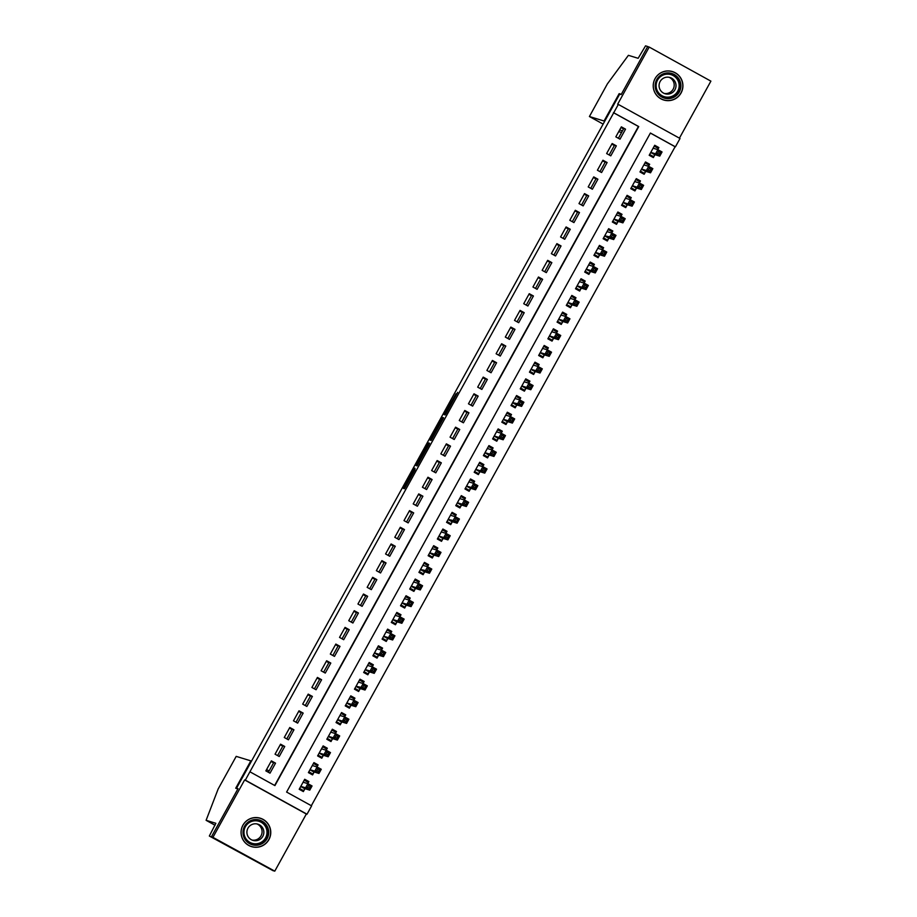 <?xml version="1.0" encoding="UTF-8"?>
<svg xmlns="http://www.w3.org/2000/svg" width="917" height="917" viewBox="0 0 917 917"><rect width="100%" height="100%" fill="white"/><g stroke="black" fill="none" stroke-linecap="round" stroke-linejoin="round"><path stroke-width="1.38" d="M414.518 468.186L403.4 488.371L404.489 488.715L415.057 469.687L410.552 477.069L415.08 468.358L409.991 476.897L414.518 468.186M663.816 99.942A14.867 14.855 -73 0 1 662.957 99.747A14.867 14.855 107 0 0 663.816 99.942M655.07 78.61A14.867 14.855 107 0 0 663.725 100.01A14.867 14.855 107 0 0 681.079 92.972A14.867 14.855 107 0 0 672.425 71.583A14.867 14.855 107 0 0 655.07 78.61M251.659 846.563A14.867 14.855 -73 0 1 250.8 846.38A14.867 14.855 107 0 0 251.659 846.563M242.902 825.243A14.867 14.855 107 0 0 251.556 846.632A14.867 14.855 107 0 0 268.922 839.605A14.867 14.855 107 0 0 260.268 818.205A14.867 14.855 107 0 0 242.902 825.243M456.058 393.748L444.126 414.599L445.215 414.931L446.178 413.315L457.686 392.338L446.292 412.581L445.57 412.363L456.058 393.748M613.725 112.757L618.333 104.423L680.024 138.49L675.416 146.835L650.405 133.022L286.608 792.059L311.62 805.871L307.012 814.216L245.32 780.138L249.917 771.793L274.928 785.605L638.736 126.58L613.725 112.757L249.917 771.793M211.506 836.682L237.893 788.884L235.726 788.219L250.834 760.858L236.196 756.376L218.143 789.01L206.107 820.314L215.862 823.294L209.34 836.029L273.243 870.68L211.552 836.602L238.03 788.631L236.552 788.184L619.697 94.107L621.176 94.566L647.654 46.595L649.202 47.065L617.657 104.217L618.333 104.423M211.552 836.602L274.779 871.15L306.335 814.009L307.012 814.216M306.335 814.009L244.633 779.931L213.088 837.072M244.633 779.931L245.32 780.138M428.48 442.934L416.009 465.527L417.097 465.87L428.732 444.917L429.569 443.266L428.48 442.934L429.488 443.484M430.91 438.406L442.544 417.464L443.633 417.797L431.173 440.401L430.062 440.068L430.91 438.406L431.987 439.014M679.417 138.158L710.893 81.143L649.202 47.065M273.243 870.68L274.779 871.15M657.753 149.62L658.876 147.568L655.586 146.903M658.876 147.568L654.715 145.276L649.19 155.282L653.351 157.586L654.967 154.664M648.537 166.298L649.672 164.258L646.37 163.593M649.672 164.258L645.499 161.954L639.974 171.96L644.147 174.264L645.751 171.353M639.332 182.987L640.456 180.947L637.166 180.271M640.456 180.947L636.295 178.643L630.758 188.65L634.931 190.954L636.547 188.031M630.117 199.665L631.251 197.625L627.95 196.96M631.251 197.625L627.079 195.321L621.554 205.339L625.726 207.632L627.331 204.72M620.912 216.355L622.035 214.314L618.746 213.638M622.035 214.314L617.875 212.01L612.338 222.017L616.511 224.321L618.127 221.398M611.696 233.033L612.831 230.992L609.53 230.327M612.831 230.992L608.659 228.688L603.134 238.707L607.306 241.011L608.911 238.088L613.691 239.555L609.518 237.251L611.822 233.078L607.043 231.611M602.492 249.722L603.615 247.682L600.326 247.005M603.615 247.682L599.454 245.378L593.918 255.385L598.09 257.688L599.707 254.766M593.276 266.411L594.411 264.36L591.11 263.695M594.411 264.36L590.239 262.067L584.714 272.074L588.886 274.378L590.491 271.455M584.072 283.089L585.195 281.049L581.905 280.384M585.195 281.049L581.034 278.745L575.498 288.752L579.67 291.056L581.286 288.144M574.856 299.779L575.991 297.738L572.689 297.062M575.991 297.738L571.818 295.434L566.293 305.441L570.466 307.745L572.07 304.822M565.651 316.457L566.775 314.416L563.485 313.752M566.775 314.416L562.602 312.112L557.077 322.131L561.25 324.423L562.866 321.512M556.436 333.146L557.57 331.106L554.269 330.429M557.57 331.106L553.398 328.802L547.873 338.809L552.045 341.113L553.65 338.19M547.231 349.824L548.355 347.784L545.053 347.119M548.355 347.784L544.182 345.48L538.657 355.498L542.83 357.802L544.446 354.879M538.015 366.513L539.15 364.473L535.849 363.797M539.15 364.473L534.978 362.169L529.453 372.176L533.614 374.48L535.23 371.557M528.811 383.203L529.934 381.151L526.633 380.486M529.934 381.151L525.762 378.859L520.237 388.865L524.409 391.169L526.026 388.246M519.595 399.881L520.73 397.84L517.429 397.164M520.73 397.84L516.558 395.536L511.033 405.543L515.194 407.847L516.81 404.936L521.59 406.391L517.417 404.088L519.721 399.915L514.941 398.459M510.391 416.57L511.514 414.518L508.213 413.854M511.514 414.518L507.342 412.226L501.817 422.233L505.989 424.537L507.605 421.614M501.175 433.248L502.31 431.208L499.008 430.543M502.31 431.208L498.137 428.904L492.612 438.922L496.773 441.215L498.389 438.303M491.97 449.938L493.094 447.897L489.793 447.221M493.094 447.897L488.921 445.593L483.397 455.6L487.569 457.904L489.185 454.981M482.755 466.615L483.878 464.575L480.588 463.91M483.878 464.575L479.717 462.271L474.192 472.289L478.353 474.593L479.969 471.67M473.55 483.305L474.674 481.265L471.372 480.588M474.674 481.265L470.501 478.961L464.976 488.967L469.149 491.271L470.753 488.348M464.334 499.983L465.458 497.942L462.168 497.278M465.458 497.942L461.297 495.638L455.772 505.657L459.933 507.961L461.549 505.038M455.13 516.672L456.253 514.632L452.952 513.956M456.253 514.632L452.081 512.328L446.556 522.335L450.728 524.639L452.333 521.727L457.113 523.183L452.952 520.879L455.256 516.707L450.476 515.251M445.914 533.362L447.038 531.31L443.748 530.645M447.038 531.31L442.877 529.017L437.352 539.024L441.513 541.328L443.129 538.405M436.71 550.04L437.833 547.999L434.532 547.334M437.833 547.999L433.661 545.695L428.136 555.713L432.308 558.006L433.913 555.094M427.494 566.729L428.617 564.689L425.328 564.012M428.617 564.689L424.456 562.385L418.931 572.391L423.092 574.695L424.709 571.772L429.488 573.24L425.316 570.936L427.62 566.763L422.84 565.296M418.29 583.407L419.413 581.367L416.112 580.702M419.413 581.367L415.241 579.063L409.716 589.081L413.888 591.385L415.493 588.462M409.074 600.096L410.197 598.056L406.907 597.38M410.197 598.056L406.036 595.752L400.511 605.759L404.672 608.063L406.288 605.14M399.869 616.774L400.993 614.734L397.691 614.069M400.993 614.734L396.82 612.43L391.295 622.448L395.468 624.752L397.072 621.829M390.653 633.464L391.777 631.423L388.487 630.747M391.777 631.423L387.616 629.119L382.091 639.126L386.252 641.43L387.868 638.507M381.438 650.153L382.572 648.101L379.271 647.436M382.572 648.101L378.4 645.809L372.875 655.815L377.047 658.119L378.652 655.197M372.233 666.831L373.357 664.791L370.067 664.126M373.357 664.791L369.196 662.487L363.671 672.493L367.832 674.797L369.448 671.886M363.017 683.52L364.152 681.48L360.851 680.804M364.152 681.48L359.98 679.176L354.455 689.183L358.627 691.487L360.232 688.564L365.012 690.031L360.851 687.727L363.143 683.555L358.375 682.088M353.813 700.198L354.936 698.158L351.647 697.493M354.936 698.158L350.775 695.854L345.239 705.872L349.411 708.165L351.028 705.253M344.597 716.888L345.732 714.847L342.431 714.171M345.732 714.847L341.56 712.543L336.035 722.55L340.207 724.854L341.812 721.931M335.393 733.566L336.516 731.525L333.226 730.86M336.516 731.525L332.355 729.221L326.819 739.24L330.991 741.544L332.607 738.621M326.177 750.255L327.312 748.215L324.01 747.538M327.312 748.215L323.139 745.911L317.614 755.917L321.787 758.221L323.392 755.299M316.973 766.944L318.096 764.893L314.806 764.228M318.096 764.893L313.935 762.6L308.399 772.607L312.571 774.911L314.187 771.988M271.375 760.858L265.85 770.876L270.011 773.169L275.536 763.162L271.375 760.858M280.579 744.18L275.054 754.187L279.226 756.491L284.751 746.484L280.579 744.18M289.795 727.49L284.27 737.497L288.431 739.801L293.956 729.794L289.795 727.49M298.999 710.813L293.474 720.819L297.647 723.123L303.172 713.105L298.999 710.813M308.215 694.123L302.69 704.13L306.851 706.434L312.388 696.427L308.215 694.123M317.42 677.434L311.895 687.452L316.067 689.756L321.592 679.738L317.42 677.434M326.635 660.756L321.11 670.763L325.271 673.067L330.808 663.06L326.635 660.756M335.84 644.066L330.315 654.085L334.487 656.377L340.012 646.37L335.84 644.066M345.056 627.388L339.531 637.395L343.692 639.699L349.228 629.692L345.056 627.388M354.26 610.699L348.735 620.706L352.907 623.01L358.432 613.003L354.26 610.699M363.476 594.021L357.951 604.028L362.112 606.332L367.648 596.314L363.476 594.021M372.68 577.332L367.155 587.338L371.328 589.642L376.853 579.636L372.68 577.332M381.896 560.642L376.371 570.661L380.544 572.965L386.068 562.946L381.896 560.642M391.112 543.964L385.576 553.971L389.748 556.275L395.273 546.268L391.112 543.964M400.316 527.275L394.791 537.293L398.964 539.597L404.489 529.579L400.316 527.275M409.532 510.597L403.996 520.604L408.168 522.908L413.693 512.901L409.532 510.597M418.737 493.908L413.212 503.926L417.384 506.218L422.909 496.212L418.737 493.908M427.952 477.23L422.416 487.236L426.588 489.54L432.113 479.522L427.952 477.23M437.157 460.54L431.632 470.547L435.804 472.851L441.329 462.844L437.157 460.54M446.373 443.851L440.836 453.869L445.009 456.173L450.534 446.155L446.373 443.851M455.577 427.173L450.052 437.18L454.224 439.484L459.749 429.477L455.577 427.173M464.793 410.484L459.268 420.502L463.429 422.806L468.954 412.788L464.793 410.484M473.997 393.806L468.472 403.812L472.645 406.116L478.17 396.11L473.997 393.806M483.213 377.116L477.688 387.134L481.849 389.427L487.374 379.42L483.213 377.116M492.418 360.438L486.893 370.445L491.065 372.749L496.59 362.742L492.418 360.438M501.633 343.749L496.108 353.756L500.269 356.06L505.794 346.053L501.633 343.749M510.838 327.071L505.313 337.078L509.485 339.382L515.01 329.363L510.838 327.071M520.054 310.382L514.529 320.388L518.69 322.692L524.215 312.686L520.054 310.382M529.258 293.692L523.733 303.71L527.905 306.014L533.43 295.996L529.258 293.692M538.474 277.014L532.949 287.021L537.11 289.325L542.635 279.318L538.474 277.014M547.678 260.325L542.153 270.343L546.326 272.636L551.851 262.629L547.678 260.325M556.894 243.647L551.369 253.654L555.53 255.958L561.055 245.951L556.894 243.647M566.098 226.958L560.574 236.964L564.746 239.268L570.271 229.261L566.098 226.958M575.314 210.28L569.789 220.286L573.95 222.59L579.475 212.572L575.314 210.28M584.519 193.59L578.994 203.597L583.166 205.901L588.691 195.894L584.519 193.59M593.735 176.901L588.21 186.919L592.371 189.223L597.907 179.205L593.735 176.901M602.939 160.223L597.414 170.23L601.586 172.534L607.111 162.527L602.939 160.223M612.155 143.533L606.63 153.552L610.791 155.844L616.327 145.837L612.155 143.533M274.653 785.456L638.427 126.477L613.416 112.665M620.007 139.166L625.532 129.159L621.359 126.855L615.834 136.862L620.007 139.166M311.333 805.722L675.107 146.743L650.382 133.08M307.757 783.622L308.891 781.582L304.719 779.278L299.194 789.285L303.367 791.589L304.971 788.677M236.552 788.184L237.732 788.838M655.712 146.663L654.36 145.906M623.549 128.896L621.015 127.497M273.587 762.852L271.042 761.454M614.367 145.528L611.822 144.129M605.151 162.217L602.618 160.807M595.947 178.895L593.402 177.497M586.731 195.585L584.198 194.186M577.527 212.263L574.982 210.864M568.311 228.952L565.778 227.554M559.106 245.641L556.562 244.231M549.891 262.319L547.357 260.921M540.686 279.009L538.141 277.599M531.47 295.687L528.937 294.288M522.266 312.376L519.721 310.978M513.05 329.054L510.517 327.656M503.834 345.743L501.301 344.345M494.63 362.421L492.097 361.023M485.414 379.111L482.881 377.712M476.21 395.8L473.676 394.39M466.994 412.478L464.46 411.08M457.789 429.167L455.256 427.769M448.573 445.845L446.04 444.447M439.369 462.535L436.836 461.136M430.153 479.213L427.62 477.814M420.949 495.902L418.416 494.504M411.733 512.592L409.2 511.182M402.529 529.269L399.995 527.871M393.313 545.959L390.78 544.56M384.108 562.637L381.564 561.238M374.893 579.326L372.359 577.928M365.688 596.004L363.143 594.606M356.472 612.694L353.939 611.295M347.268 629.383L344.723 627.973M338.052 646.061L335.519 644.662M328.848 662.75L326.303 661.34M319.632 679.428L317.099 678.03M310.427 696.118L307.883 694.719M301.212 712.796L298.678 711.397M292.007 729.485L289.463 728.087M282.791 746.174L280.258 744.764M314.967 763.941L313.603 763.185M324.171 747.252L322.818 746.507M333.387 730.562L332.023 729.817M342.591 713.884L341.239 713.128M351.807 697.195L350.443 696.45M361.011 680.517L359.659 679.761M370.227 663.828L368.863 663.083M379.432 647.15L378.079 646.393M388.648 630.46L387.283 629.715M397.852 613.782L396.499 613.026M407.068 597.093L405.704 596.337M416.272 580.404L414.92 579.659M425.488 563.726L424.124 562.969M434.692 547.036L433.34 546.291M443.908 530.358L442.544 529.602M453.113 513.669L451.76 512.924M462.328 496.991L460.964 496.235M471.533 480.302L470.18 479.557M480.749 463.612L479.385 462.867M489.953 446.934L488.601 446.178M499.169 430.245L497.805 429.5M508.373 413.567L507.021 412.81M517.589 396.878L516.225 396.133M526.794 380.2L525.441 379.443M536.009 363.51L534.645 362.765M545.214 346.821L543.861 346.076M554.43 330.143L553.066 329.386M563.634 313.454L562.281 312.708M572.85 296.776L571.486 296.019M582.066 280.086L580.702 279.341M591.27 263.408L589.918 262.652M600.486 246.719L599.122 245.974M609.69 230.029L608.338 229.284M618.906 213.352L617.542 212.595M628.111 196.662L626.758 195.917M637.326 179.984L635.962 179.228M646.531 163.295L645.178 162.55M308.891 781.582L305.59 780.917M305.751 780.619L304.398 779.874M275.536 763.162L273.725 762.6L268.383 772.274M284.751 746.484L282.929 745.922L277.599 755.585M286.803 738.907L292.145 729.233L293.956 729.794M296.019 722.218L301.349 712.555L303.172 713.105M305.223 705.54L310.565 695.865L312.388 696.427M314.439 688.85L319.769 679.188L321.592 679.738M323.644 672.161L328.985 662.498L330.808 663.06M332.86 655.483L338.19 645.809L340.012 646.37M342.064 638.794L347.405 629.131L349.228 629.692M351.28 622.116L356.61 612.441L358.432 613.003M360.484 605.426L365.826 595.763L367.648 596.314M369.7 588.748L375.03 579.074L376.853 579.636M378.904 572.059L384.246 562.396L386.068 562.946M388.12 555.37L393.45 545.707L395.273 546.268M397.325 538.692L402.666 529.029L404.489 529.579M406.54 522.002L411.871 512.339L413.693 512.901M415.745 505.324L421.086 495.65L422.909 496.212M424.961 488.635L430.291 478.972L432.113 479.522M434.165 471.957L439.507 462.283L441.329 462.844M443.381 455.268L448.711 445.605L450.534 446.155M452.585 438.578L457.927 428.915L459.749 429.477M461.801 421.9L467.131 412.237L468.954 412.788M471.006 405.211L476.347 395.548L478.17 396.11M480.221 388.533L485.552 378.859L487.374 379.42M489.426 371.843L494.767 362.181L496.59 362.742M498.642 355.166L503.972 345.491L505.794 346.053M507.846 338.476L513.188 328.813L515.01 329.363M517.062 321.798L522.392 312.124L524.215 312.686M526.266 305.109L531.608 295.446L533.43 295.996M535.482 288.419L540.824 278.757L542.635 279.318M544.687 271.741L550.028 262.067L551.851 262.629M553.902 255.052L559.244 245.389L561.055 245.951M563.107 238.374L568.448 228.7L570.271 229.261M572.323 221.685L577.664 212.022L579.475 212.572M581.538 205.007L586.869 195.332L588.691 195.894M590.743 188.317L596.084 178.655L597.907 179.205M599.959 171.628L605.289 161.965L607.111 162.527M609.163 154.95L614.505 145.276L616.327 145.837M618.379 138.261L623.709 128.598L625.532 129.159M259.488 817.998A14.867 14.855 -73 0 1 260.302 818.319A14.867 14.855 107 0 0 259.488 817.998M671.645 71.366A14.867 14.855 -73 0 1 672.459 71.698A14.867 14.855 107 0 0 671.645 71.366M417.934 462.099L417.338 463.257L418.301 463.555L422.978 454.74L422.324 454.545L417.934 462.099M436.354 429.064L431.517 437.833L436.354 429.064M299.962 788.895L303.573 790.683L304.925 788.654L309.751 790.133L305.579 787.829L307.883 783.657L303.103 782.201M299.63 788.505L303.573 790.683M304.238 780.161L308.169 782.339L307.619 783.577M308.525 785.628L307.883 783.657L312.055 785.961L309.751 790.133L309.27 788.219L310.198 786.545L308.525 785.628L307.608 787.302L309.27 788.219M300.81 786.373L305.579 787.829L307.608 787.302M312.055 785.961L310.198 786.545M268.715 832.166A12.861 12.861 -73 0 1 256.107 845.268A12.861 12.861 -73 0 1 243.005 832.659A12.861 12.861 -73 0 1 255.614 819.546A12.861 12.861 -73 0 1 268.715 832.166M243.933 832.625A11.91 11.91 107 0 0 252.347 843.789A11.91 11.91 107 0 0 267.73 832.166A11.91 11.91 107 0 0 259.316 821.013A11.91 11.91 107 0 0 243.933 832.625M256.955 823.924A8.482 8.471 -73 0 1 252.026 840.052M246.902 832.418A8.482 8.471 107 0 0 252.897 840.373A8.482 8.471 107 0 0 263.855 832.097A8.482 8.471 107 0 0 257.86 824.154A8.482 8.471 107 0 0 246.902 832.418M270.618 832.12A14.775 14.764 107 0 0 260.187 818.285A14.775 14.764 107 0 0 241.102 832.693A14.775 14.764 107 0 0 251.533 846.529A14.775 14.764 107 0 0 270.618 832.12M680.884 85.533A12.861 12.861 -73 0 1 668.264 98.646A12.861 12.861 -73 0 1 655.174 86.026A12.861 12.861 -73 0 1 667.782 72.913A12.861 12.861 -73 0 1 680.884 85.533M656.091 86.003A11.91 11.91 107 0 0 664.504 97.156A11.91 11.91 107 0 0 679.898 85.545A11.91 11.91 107 0 0 671.485 74.38A11.91 11.91 107 0 0 656.091 86.003M669.123 77.303A8.482 8.471 -73 0 1 664.183 93.419M659.071 85.797A8.482 8.471 107 0 0 665.054 93.74A8.482 8.471 107 0 0 676.012 85.464A8.482 8.471 107 0 0 670.029 77.521A8.482 8.471 107 0 0 659.071 85.797M682.787 85.499A14.775 14.764 107 0 0 672.344 71.652A14.775 14.764 107 0 0 653.259 86.06A14.775 14.764 107 0 0 663.702 99.907A14.775 14.764 107 0 0 682.787 85.499M206.107 820.314L215.059 825.254M209.34 836.029L273.197 870.76M250.834 760.858L251.441 761.202M266.572 769.558L269.105 770.956M604.051 121.01L589.413 116.528L603.134 124.104L589.413 116.528L607.386 83.883L628.397 55.329L638.152 58.31L645.545 45.85L647.7 46.515L621.313 94.313L619.158 93.649L604.051 121.01L604.658 121.353M621.554 132.506L618.723 131.647M622.322 131.108L619.789 129.71M620.339 94.302L619.158 93.649M309.178 772.206L312.777 773.994L314.13 771.976L318.967 773.455L314.795 771.151L317.099 766.979L312.319 765.512M308.834 771.816L312.777 773.994M313.442 763.471L317.385 765.649L316.823 766.899M317.74 768.939L317.099 766.979L321.271 769.283L318.967 773.455L318.486 771.529L319.403 769.867L317.74 768.939L316.812 770.612L318.486 771.529M314.13 771.976L310.015 769.695L314.795 771.151L316.812 770.612M321.271 769.283L319.403 769.867M317.878 755.448L321.993 757.316L323.346 755.287L328.171 756.766L323.999 754.462L326.303 750.289L321.523 748.834M318.05 755.138L321.993 757.316M317.97 755.287L318.944 755.849L317.89 755.425M322.658 746.793L326.59 748.971L326.039 750.209M326.945 752.261L326.303 750.289L330.475 752.593L328.171 756.766L327.69 754.851L328.618 753.178L326.945 752.261L326.028 753.923L327.69 754.851M323.346 755.287L319.219 753.006L323.999 754.462L326.028 753.923M330.475 752.593L328.618 753.178M327.598 738.838L331.197 740.627L332.55 738.609L337.387 740.088L333.215 737.784L335.519 733.611L330.739 732.144M327.254 738.449L331.197 740.627M331.862 730.104L335.805 732.282L335.244 733.531M336.161 735.572L335.519 733.611L339.691 735.915L337.387 740.088L336.906 738.162L337.823 736.5L336.161 735.572L335.232 737.245L336.906 738.162M328.435 736.317L333.215 737.784L335.232 737.245M339.691 735.915L337.823 736.5M336.814 722.149L340.413 723.937L341.766 721.92L346.592 723.398L342.431 721.094L344.723 716.922L339.943 715.466M336.47 721.771L340.413 723.937M341.078 713.426L345.01 715.604L344.46 716.842M345.365 718.894L344.723 716.922L348.896 719.226L346.592 723.398L346.11 721.484L347.039 719.811L345.365 718.894L344.448 720.556L346.11 721.484M341.766 721.92L337.639 719.639L342.431 721.094L344.448 720.556M348.896 719.226L347.039 719.811M345.503 705.402L349.618 707.259L350.97 705.23L355.807 706.709L351.635 704.416L353.939 700.244L349.159 698.777M345.675 705.081L349.618 707.259M345.594 705.23L346.569 705.792L345.514 705.379M350.283 696.737L354.226 698.914L353.675 700.152M354.581 702.204L353.939 700.244L358.111 702.537L355.807 706.709L355.326 704.795L356.243 703.133L354.581 702.204L353.653 703.878L355.326 704.795M350.97 705.23L346.855 702.961L351.635 704.416L353.653 703.878M358.111 702.537L356.243 703.133M354.719 688.713L358.834 690.57L360.186 688.552L356.06 686.271L364.53 688.117L365.459 686.443L363.785 685.526L362.868 687.188M354.89 688.392L358.834 690.57M354.81 688.541L355.785 689.103L354.73 688.69M359.498 680.059L363.441 682.237L362.88 683.474M363.785 685.526L363.143 683.555L367.316 685.859L365.012 690.031L364.53 688.117M367.316 685.859L365.459 686.443M363.923 672.023L368.038 673.892L369.391 671.863L374.228 673.342L370.055 671.038L372.359 666.877L367.579 665.41M364.095 671.714L368.038 673.892M364.015 671.863L364.989 672.425L363.934 672.012M368.703 663.369L372.646 665.547L372.096 666.785M373.001 668.837L372.359 666.877L376.532 669.169L374.228 673.342L373.746 671.427L374.663 669.754L373.001 668.837L372.073 670.51L373.746 671.427M369.391 671.863L365.275 669.593L370.055 671.038L372.073 670.51M376.532 669.169L374.663 669.754M373.139 655.346L377.254 657.202L378.606 655.185L383.432 656.664L379.271 654.36L381.564 650.187L376.795 648.72M373.311 655.025L377.254 657.202M373.23 655.174L374.205 655.735L373.15 655.323M377.919 646.691L381.862 648.858L381.3 650.107M382.206 652.159L381.564 650.187L385.736 652.491L383.432 656.664L382.951 654.738L383.879 653.076L382.206 652.159L381.289 653.821L382.951 654.738M378.606 655.185L374.48 652.904L379.271 654.36L381.289 653.821M385.736 652.491L383.879 653.076M382.859 638.725L386.458 640.524L387.822 638.496L392.648 639.974L388.476 637.67L390.78 633.498L386 632.042M382.515 638.347L386.458 640.524M387.123 630.002L391.066 632.18L390.516 633.418M391.421 635.47L390.78 633.498L394.952 635.802L392.648 639.974L392.167 638.06L393.084 636.387L391.421 635.47L390.493 637.132L392.167 638.06M387.822 638.496L383.696 636.215L388.476 637.67L390.493 637.132M394.952 635.802L393.084 636.387M392.075 622.047L395.674 623.835L397.027 621.818L401.852 623.296L397.691 620.992L399.984 616.82L395.216 615.353M391.731 621.657L395.674 623.835M396.339 613.313L400.282 615.49L399.72 616.74M400.626 618.78L399.984 616.82L404.156 619.124L401.852 623.296L401.371 621.371L402.299 619.709L400.626 618.78L399.709 620.454L401.371 621.371M392.912 619.525L397.691 620.992L399.709 620.454M404.156 619.124L402.299 619.709M401.279 605.358L404.878 607.157L406.242 605.128L411.068 606.607L406.896 604.303L409.2 600.131L404.42 598.675M400.935 604.979L404.878 607.157M405.543 596.635L409.486 598.812L408.936 600.05M409.842 602.102L409.2 600.131L413.372 602.435L411.068 606.607L410.587 604.693L411.504 603.019L409.842 602.102L408.913 603.764L410.587 604.693M402.116 602.836L406.896 604.303L408.913 603.764M413.372 602.435L411.504 603.019M409.979 588.611L414.094 590.468L415.447 588.439L420.273 589.918L416.112 587.625L418.416 583.453L413.636 581.986M410.151 588.29L414.094 590.468M410.071 588.439L411.045 589.001L409.991 588.588M414.759 579.945L418.702 582.123L418.141 583.372M419.046 585.413L418.416 583.453L422.577 585.757L420.273 589.918L419.791 588.003L420.72 586.341L419.046 585.413L418.129 587.086L419.791 588.003M411.332 586.158L416.112 587.625L418.129 587.086M422.577 585.757L420.72 586.341M419.699 571.99L423.299 573.778L424.663 571.761L420.536 569.48L429.007 571.325L429.924 569.652L428.262 568.735L427.345 570.397M419.367 571.6L423.299 573.778M423.963 563.267L427.907 565.445L427.356 566.683M428.262 568.735L427.62 566.763L431.792 569.067L429.488 573.24L429.007 571.325M431.792 569.067L429.924 569.652M428.915 555.312L432.515 557.1L433.867 555.072L438.693 556.55L434.532 554.246L436.836 550.085L432.056 548.618M428.571 554.923L432.515 557.1M433.179 546.578L437.122 548.756L436.561 549.994M437.466 552.045L436.836 550.085L440.997 552.378L438.693 556.55L438.211 554.636L439.14 552.962L437.466 552.045L436.549 553.719L438.211 554.636M433.867 555.072L429.741 552.802L434.532 554.246L436.549 553.719M440.997 552.378L439.14 552.962M437.604 538.554L441.719 540.411L443.083 538.394L447.909 539.872L443.736 537.568L446.04 533.396L441.26 531.929M437.787 538.233L441.719 540.411M437.696 538.382L438.67 538.944L437.615 538.531M442.384 529.9L446.327 532.066L445.777 533.316M446.682 535.368L446.04 533.396L450.213 535.7L447.909 539.872L447.427 537.947L448.344 536.285L446.682 535.368L445.765 537.03L447.427 537.947M443.083 538.394L438.956 536.113L443.736 537.568L445.765 537.03M450.213 535.7L448.344 536.285M446.82 521.865L450.935 523.733L452.287 521.704L448.161 519.423L456.643 521.269L457.56 519.595L455.887 518.678L454.97 520.352M446.992 521.555L450.935 523.733M446.911 521.704L447.886 522.266L446.831 521.842M451.6 513.211L455.543 515.388L454.981 516.626M455.887 518.678L455.256 516.707L459.417 519.011L457.113 523.183L456.643 521.269M459.417 519.011L457.56 519.595M456.024 505.187L460.139 507.044L461.503 505.026L466.329 506.505L462.157 504.201L464.46 500.029L459.681 498.561M456.207 504.866L460.139 507.044M456.116 505.015L457.102 505.576L456.036 505.164M460.804 496.521L464.747 498.699L464.197 499.948M465.102 501.989L464.46 500.029L468.633 502.333L466.329 506.505L465.847 504.579L466.764 502.917L465.102 501.989L464.185 503.662L465.847 504.579M461.503 505.026L457.377 502.745L462.157 504.201L464.185 503.662M468.633 502.333L466.764 502.917M465.756 488.566L469.355 490.366L470.708 488.337L475.533 489.816L471.372 487.512L473.676 483.339L468.896 481.883M465.412 488.188L469.355 490.366M470.02 479.843L473.963 482.021L473.401 483.259M474.307 485.311L473.676 483.339L477.837 485.643L475.533 489.816L475.063 487.901L475.98 486.228L474.307 485.311L473.39 486.973L475.063 487.901M470.708 488.337L466.581 486.056L471.372 487.512L473.39 486.973M477.837 485.643L475.98 486.228M474.96 471.888L478.559 473.676L479.923 471.647L484.749 473.126L480.577 470.834L482.881 466.661L478.101 465.194M474.628 471.498L478.559 473.676M479.224 463.154L483.167 465.332L482.617 466.581M483.523 468.621L482.881 466.661L487.053 468.965L484.749 473.126L484.268 471.212L485.185 469.55L483.523 468.621L482.606 470.295L484.268 471.212M479.923 471.647L475.797 469.378L480.577 470.834L482.606 470.295M487.053 468.965L485.185 469.55M484.176 455.199L487.775 456.987L489.128 454.97L493.954 456.448L489.793 454.144L492.097 449.972L487.317 448.505M483.832 454.821L487.775 456.987M488.44 446.476L492.383 448.654L491.821 449.892M492.727 451.943L492.097 449.972L496.257 452.276L493.954 456.448L493.484 454.534L494.401 452.86L492.727 451.943L491.81 453.606L493.484 454.534M485.013 452.677L489.793 454.144L491.81 453.606M496.257 452.276L494.401 452.86M493.38 438.521L496.98 440.309L498.344 438.28L503.169 439.759L498.997 437.455L501.301 433.294L496.521 431.827M493.048 438.131L496.98 440.309M497.644 429.786L501.588 431.964L501.037 433.202M501.943 435.254L501.301 433.294L505.473 435.586L503.169 439.759L502.688 437.845L503.605 436.171L501.943 435.254L501.026 436.928L502.688 437.845M494.217 435.999L498.997 437.455L501.026 436.928M505.473 435.586L503.605 436.171M502.08 421.763L506.195 423.62L507.548 421.602L512.374 423.081L508.213 420.777L510.517 416.605L505.737 415.137M502.252 421.442L506.195 423.62M502.172 421.591L503.146 422.152L502.092 421.74M506.86 413.108L510.803 415.286L510.242 416.524M511.159 418.576L510.517 416.605L514.678 418.909L512.374 423.081L511.904 421.155L512.821 419.493L511.159 418.576L510.23 420.238L511.904 421.155M507.548 421.602L503.422 419.321L508.213 420.777L510.23 420.238M514.678 418.909L512.821 419.493M511.285 405.073L515.411 406.942L516.764 404.913L512.637 402.643L521.108 404.477L522.025 402.804L520.363 401.887L519.446 403.56M511.468 404.764L515.411 406.942M511.388 404.913L512.362 405.474L511.296 405.05M516.065 396.419L520.008 398.597L519.458 399.835M520.363 401.887L519.721 399.915L523.894 402.219L521.59 406.391L521.108 404.477M523.894 402.219L522.025 402.804M520.501 388.395L524.616 390.252L525.968 388.235L530.794 389.714L526.633 387.41L528.937 383.237L524.157 381.77M520.673 388.074L524.616 390.252M520.592 388.223L521.567 388.785L520.512 388.372M525.281 379.73L529.224 381.908L528.662 383.157M529.579 385.197L528.937 383.237L533.098 385.541L530.794 389.714L530.324 387.788L531.241 386.126L529.579 385.197L528.65 386.871L530.324 387.788M525.968 388.235L521.842 385.954L526.633 387.41L528.65 386.871M533.098 385.541L531.241 386.126M529.717 371.706L533.832 373.574L535.184 371.545L540.01 373.024L535.837 370.72L538.141 366.548L533.362 365.092M529.888 371.396L533.832 373.574M529.808 371.545L530.783 372.107L529.728 371.683M534.485 363.052L538.428 365.23L537.878 366.468M538.783 368.519L538.141 366.548L542.314 368.852L540.01 373.024L539.528 371.11L540.457 369.436L538.783 368.519L537.866 370.181L539.528 371.11M535.184 371.545L531.058 369.264L535.837 370.72L537.866 370.181M542.314 368.852L540.457 369.436M538.921 355.028L543.036 356.885L544.389 354.868L549.226 356.335L545.053 354.042L547.357 349.87L542.577 348.403M539.093 354.707L543.036 356.885M539.013 354.856L539.987 355.418L538.932 355.005M543.701 346.362L547.644 348.54L547.082 349.79M547.999 351.83L547.357 349.87L551.518 352.174L549.226 356.335L548.744 354.421L549.661 352.758L547.999 351.83L547.071 353.503L548.744 354.421M544.389 354.868L540.262 352.587L545.053 354.042L547.071 353.503M551.518 352.174L549.661 352.758M548.641 338.407L552.252 340.196L553.604 338.178L558.43 339.657L554.258 337.353L556.562 333.18L551.782 331.725M548.309 338.029L552.252 340.196M552.905 329.684L556.848 331.862L556.298 333.1M557.204 335.152L556.562 333.18L560.734 335.484L558.43 339.657L557.949 337.743L558.877 336.069L557.204 335.152L556.287 336.814L557.949 337.743M553.604 338.178L549.478 335.897L554.258 337.353L556.287 336.814M560.734 335.484L558.877 336.069M557.857 321.729L561.456 323.518L562.809 321.489L567.646 322.967L563.474 320.663L565.778 316.503L560.998 315.035M557.513 321.34L561.456 323.518M562.121 312.995L566.064 315.173L565.502 316.411M566.419 318.463L565.778 316.503L569.938 318.795L567.646 322.967L567.164 321.053L568.082 319.391L566.419 318.463L565.491 320.136L567.164 321.053M562.809 321.489L558.694 319.219L563.474 320.663L565.491 320.136M569.938 318.795L568.082 319.391M566.557 304.971L570.672 306.828L572.025 304.811L576.85 306.289L572.678 303.986L574.982 299.813L570.202 298.346M566.729 304.65L570.672 306.828M566.649 304.799L567.623 305.361L566.568 304.948M571.337 296.317L575.268 298.495L574.718 299.733M575.624 301.785L574.982 299.813L579.154 302.117L576.85 306.289L576.369 304.375L577.297 302.702L575.624 301.785L574.707 303.447L576.369 304.375M567.898 302.518L572.678 303.986L574.707 303.447M579.154 302.117L577.297 302.702M576.277 288.362L579.876 290.15L581.229 288.121L586.066 289.6L581.894 287.296L584.198 283.124L579.418 281.668M575.933 287.972L579.876 290.15M580.541 279.628L584.484 281.806L583.923 283.044M584.84 285.095L584.198 283.124L588.359 285.428L586.066 289.6L585.585 287.686L586.502 286.012L584.84 285.095L583.911 286.769L585.585 287.686M577.114 285.84L581.894 287.296L583.911 286.769M588.359 285.428L586.502 286.012M585.482 271.673L589.092 273.461L590.445 271.443L595.271 272.922L591.098 270.618L593.402 266.446L588.622 264.979M585.149 271.283L589.092 273.461M589.757 262.938L593.689 265.116L593.139 266.366M594.044 268.406L593.402 266.446L597.575 268.75L595.271 272.922L594.789 270.996L595.718 269.334L594.044 268.406L593.127 270.079L594.789 270.996M590.445 271.443L586.318 269.162L591.098 270.618L593.127 270.079M597.575 268.75L595.718 269.334M594.182 254.915L598.297 256.783L599.649 254.754L604.486 256.233L600.314 253.929L602.618 249.756L597.838 248.301M594.354 254.605L598.297 256.783M594.273 254.754L595.248 255.316L594.193 254.892M598.961 246.26L602.905 248.438L602.343 249.676M603.26 251.728L602.618 249.756L606.779 252.06L604.486 256.233L604.005 254.318L604.922 252.645L603.26 251.728L602.331 253.39L604.005 254.318M599.649 254.754L595.534 252.473L600.314 253.929L602.331 253.39M606.779 252.06L604.922 252.645M603.397 238.237L607.513 240.094L608.865 238.076L604.739 235.795L613.209 237.629L614.138 235.967L612.464 235.039L611.547 236.712M603.569 237.916L607.513 240.094M603.489 238.065L604.463 238.626L603.409 238.214M608.177 229.571L612.109 231.749L611.559 232.998M612.464 235.039L611.822 233.078L615.995 235.382L613.691 239.555L613.209 237.629M615.995 235.382L614.138 235.967M612.602 221.547L616.717 223.404L618.069 221.387L622.907 222.865L618.734 220.561L621.038 216.389L616.258 214.933M612.774 221.238L616.717 223.404M612.694 221.387L613.668 221.937L612.613 221.524M617.382 212.893L621.325 215.071L620.763 216.309M621.68 218.361L621.038 216.389L625.211 218.693L622.907 222.865L622.425 220.951L623.342 219.278L621.68 218.361L620.752 220.023L622.425 220.951M618.069 221.387L613.954 219.106L618.734 220.561L620.752 220.023M625.211 218.693L623.342 219.278M621.818 204.869L625.933 206.726L627.285 204.697L632.111 206.176L627.95 203.883L630.243 199.711L625.463 198.244M621.99 204.548L625.933 206.726M621.909 204.697L622.884 205.259L621.829 204.846M626.598 196.204L630.529 198.381L629.979 199.619M630.885 201.671L630.243 199.711L634.415 202.004L632.111 206.176L631.63 204.262L632.558 202.6L630.885 201.671L629.968 203.345L631.63 204.262M627.285 204.697L623.159 202.428L627.95 203.883L629.968 203.345M634.415 202.004L632.558 202.6M631.538 188.249L635.137 190.037L636.49 188.019L641.327 189.498L637.155 187.194L639.458 183.022L634.679 181.555M631.194 187.859L635.137 190.037M635.802 179.526L639.745 181.704L639.195 182.941M640.1 184.993L639.458 183.022L643.631 185.326L641.327 189.498L640.845 187.584L641.762 185.91L640.1 184.993L639.172 186.655L640.845 187.584M636.49 188.019L632.375 185.738L637.155 187.194L639.172 186.655M643.631 185.326L641.762 185.91M640.754 171.571L644.353 173.359L645.706 171.33L650.531 172.809L646.37 170.505L648.663 166.344L643.894 164.877M640.41 171.181L644.353 173.359M645.018 162.836L648.961 165.014L648.399 166.252M649.305 168.304L648.663 166.344L652.835 168.636L650.531 172.809L650.05 170.894L650.978 169.221L649.305 168.304L648.388 169.977L650.05 170.894M641.591 169.049L646.37 170.505L648.388 169.977M652.835 168.636L650.978 169.221M649.958 154.881L653.557 156.669L654.91 154.652L659.747 156.131L655.575 153.827L657.879 149.654L653.099 148.187M649.614 154.492L653.557 156.669M654.222 146.158L658.165 148.325L657.615 149.574M658.521 151.626L657.879 149.654L662.051 151.958L659.747 156.131L659.266 154.205L660.183 152.543L658.521 151.626L657.592 153.288L659.266 154.205M650.795 152.36L655.575 153.827L657.592 153.288M662.051 151.958L660.183 152.543M410.827 477.356L410.082 476.92M405.325 487.317L404.237 486.721M417.934 464.472L416.845 463.876M428.606 445.146L427.517 444.55M418.312 463.796L417.338 463.257L418.312 463.796M442.659 419.688L441.57 419.08M443.541 418.014L442.544 417.464M432.365 438.292L431.769 437.913M446.441 412.845L445.57 412.363L446.441 412.845M446.052 413.544L444.963 412.948M304.834 788.769L300.73 786.499M304.925 788.654L300.799 786.385M259.156 820.956A11.91 11.91 -73 0 1 267.409 832.074A11.91 11.91 -73 0 1 252.186 843.743M243.968 832.51A11.52 11.508 107 0 0 255.694 843.812A11.52 11.508 107 0 0 266.996 832.074A11.52 11.508 107 0 0 255.258 820.772A11.52 11.508 107 0 0 243.968 832.51M671.313 74.334A11.91 11.91 -73 0 1 679.577 85.441A11.91 11.91 -73 0 1 664.344 97.11M656.125 85.889A11.52 11.508 107 0 0 667.863 97.179A11.52 11.508 107 0 0 679.153 85.441A11.52 11.508 107 0 0 667.427 74.139A11.52 11.508 107 0 0 656.125 85.889M314.05 772.091L309.946 769.822M323.254 755.402L319.15 753.132M332.47 738.712L328.366 736.454M332.55 738.609L328.435 736.328M341.674 722.034L337.571 719.765M350.89 705.345L346.786 703.087M360.094 688.667L355.991 686.397M369.31 671.978L365.207 669.708M378.515 655.3L374.411 653.03M387.731 638.61L383.627 636.341M396.935 621.932L392.831 619.663M397.027 621.818L392.9 619.537M406.151 605.243L402.047 602.973M406.242 605.128L402.116 602.847M415.355 588.554L411.252 586.295M415.447 588.439L411.32 586.169M424.571 571.876L420.467 569.606M433.775 555.186L429.672 552.928M442.991 538.508L438.888 536.239M452.196 521.819L448.092 519.549M461.411 505.141L457.308 502.871M470.616 488.452L466.512 486.182M479.832 471.762L475.728 469.504M489.036 455.084L484.933 452.815M489.128 454.97L485.001 452.689M498.252 438.395L494.148 436.137M498.344 438.28L494.217 436.011M507.456 421.717L503.353 419.447M516.672 405.027L512.569 402.758M525.877 388.35L521.773 386.08M535.092 371.66L530.989 369.391M544.297 354.971L540.193 352.713M553.513 338.293L549.409 336.023M562.729 321.603L558.625 319.345M571.933 304.925L567.829 302.656M572.025 304.811L567.898 302.53M581.149 288.236L577.045 285.966M581.229 288.121L577.114 285.852M590.353 271.558L586.25 269.289M599.569 254.869L595.465 252.599M608.773 238.179L604.67 235.921M617.989 221.501L613.886 219.232M627.194 204.812L623.09 202.554M636.409 188.134L632.306 185.864M645.614 171.445L641.51 169.175M645.706 171.33L641.579 169.06M654.83 154.767L650.726 152.497M654.91 154.652L650.795 152.371M260.187 818.285L258.628 817.804M251.533 846.529L249.986 846.059M672.344 71.652L670.786 71.182M663.702 99.907L662.143 99.426"/></g></svg>
